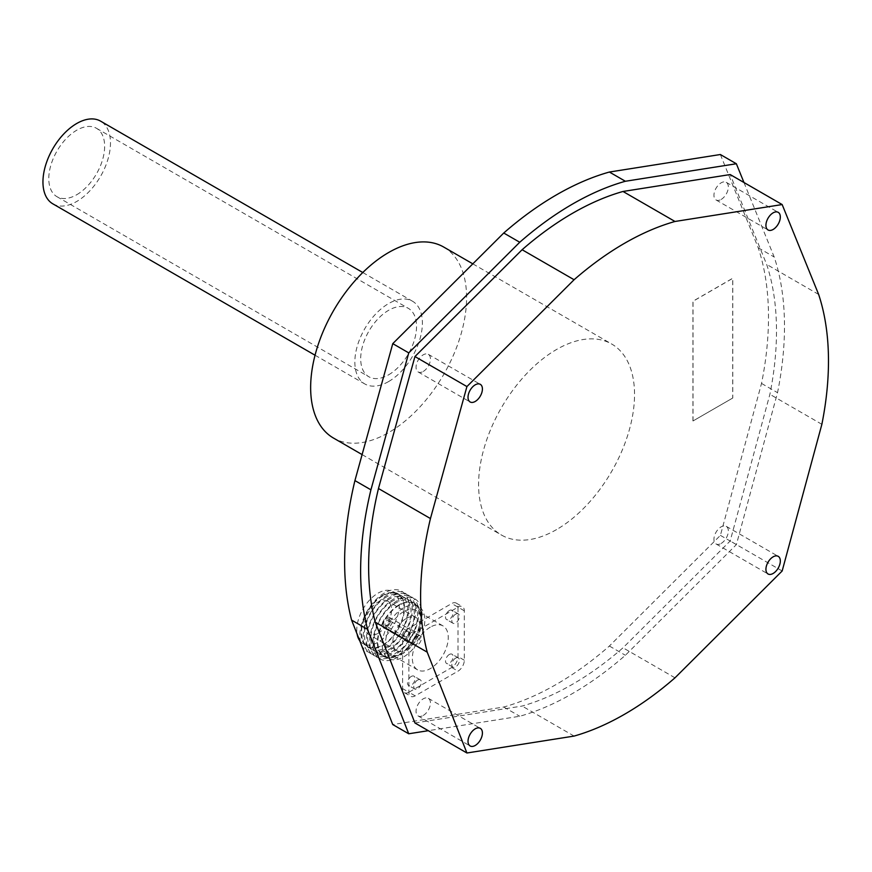 <?xml version="1.0" encoding="UTF-8"?>
<svg xmlns="http://www.w3.org/2000/svg" width="872" height="872" viewBox="0 0 872 872"><rect width="100%" height="100%" fill="white"/><g stroke="black" fill="none" stroke-linecap="round" stroke-linejoin="round"><path stroke-width="0.65" stroke-dasharray="4.36 3.27" d="M388.618 374.818A39.502 22.803 120 0 0 414.418 340.004A39.502 22.803 120 0 0 408.368 308.361A39.502 22.803 120 0 0 388.618 310.312A39.502 22.803 120 0 0 362.817 345.116A39.502 22.803 120 0 0 368.867 376.769A39.502 22.803 120 0 0 388.618 374.818M76.714 194.739A39.502 22.803 120 0 0 102.514 159.936A39.502 22.803 120 0 0 96.465 128.282A39.502 22.803 120 0 0 76.714 130.233A39.502 22.803 120 0 0 50.914 165.048A39.502 22.803 120 0 0 56.963 196.691A39.502 22.803 120 0 0 76.714 194.739M52.843 203.841A47.742 27.566 120 0 0 76.714 201.476A47.742 27.566 120 0 0 107.91 159.402A47.742 27.566 120 0 0 100.585 121.143M388.618 381.555A47.742 27.566 -60 0 1 364.747 383.92A47.742 27.566 -60 0 1 357.422 345.65A47.742 27.566 -60 0 1 388.618 303.576A47.742 27.566 -60 0 1 412.489 301.211A47.742 27.566 -60 0 1 419.814 339.47A47.742 27.566 -60 0 1 388.618 381.555M443.75 247.07A110.275 63.667 -60 0 1 460.656 335.426A110.275 63.667 -60 0 1 388.618 432.599A110.275 63.667 -60 0 1 333.486 438.06M556.565 529.566A110.275 63.667 -60 0 1 501.433 535.027A110.275 63.667 -60 0 1 484.527 446.66A110.275 63.667 -60 0 1 556.565 349.487A110.275 63.667 -60 0 1 611.697 344.026A110.275 63.667 -60 0 1 628.603 432.392A110.275 63.667 -60 0 1 556.565 529.566M423.236 371.45A10.181 5.875 120 0 0 429.885 362.48A10.181 5.875 120 0 0 428.326 354.326A10.181 5.875 120 0 0 423.236 354.828A10.181 5.875 120 0 0 416.587 363.798A10.181 5.875 120 0 0 418.146 371.952A10.181 5.875 120 0 0 423.236 371.45M721.144 199.448A10.181 5.875 120 0 0 727.793 190.478A10.181 5.875 120 0 0 726.234 182.324A10.181 5.875 120 0 0 721.144 182.826A10.181 5.875 120 0 0 714.495 191.796A10.181 5.875 120 0 0 716.054 199.96A10.181 5.875 120 0 0 721.144 199.448M721.144 543.452A10.181 5.875 120 0 0 727.793 534.482A10.181 5.875 120 0 0 726.234 526.328A10.181 5.875 120 0 0 721.144 526.83A10.181 5.875 120 0 0 714.495 535.8A10.181 5.875 120 0 0 716.054 543.954A10.181 5.875 120 0 0 721.144 543.452M423.236 715.454A10.181 5.875 120 0 0 429.885 706.484A10.181 5.875 120 0 0 428.326 698.319A10.181 5.875 120 0 0 423.236 698.832A10.181 5.875 120 0 0 416.587 707.802A10.181 5.875 120 0 0 418.146 715.956A10.181 5.875 120 0 0 423.236 715.454M414.941 722.975L522.11 706.058A288.414 166.519 120 0 0 572.566 684.248A288.414 166.519 120 0 0 623.011 647.798L730.18 540.978L769.889 394.308A288.414 166.519 120 0 0 766.652 264.412L730.18 174.553M674.993 677.817L623.011 647.798M720.359 154.518L758.204 247.757A299.717 173.048 -60 0 1 761.529 383.44L720.403 535.375L609.386 646.032A299.717 173.048 -60 0 1 503.744 707.029L392.738 724.545M732.774 398.014L693.022 420.958L693.022 301.276L732.774 278.332L732.774 398.014L693.022 420.958M574.092 736.077L522.11 706.058M782.162 570.986L730.18 540.978M821.871 424.315L769.889 394.308M818.634 294.431L766.652 264.412M743.969 182.51L774.194 257A299.717 173.048 -60 0 1 777.53 392.673L736.393 544.608L625.377 655.275A299.717 173.048 -60 0 1 519.745 716.261L428.305 730.692M503.744 707.029L519.745 716.261M609.386 646.032L625.377 655.275M720.403 535.375L736.393 544.608M761.529 383.44L777.53 392.673M758.204 247.757L774.194 257M692.935 420.914L692.935 301.232L732.698 278.277L732.698 397.959M449.331 654.48A5.374 3.107 -60 0 1 452.012 654.207A5.374 3.107 -60 0 1 452.841 658.513A5.374 3.107 -60 0 1 449.331 663.243A5.374 3.107 -60 0 1 446.638 663.516A5.374 3.107 -60 0 1 445.821 659.21A5.374 3.107 -60 0 1 449.331 654.48M455.631 658.109A5.374 3.107 -60 0 1 458.312 657.848A5.374 3.107 -60 0 1 459.13 662.153A5.374 3.107 -60 0 1 455.631 666.884A5.374 3.107 -60 0 1 452.939 667.145A5.374 3.107 -60 0 1 452.121 662.84A5.374 3.107 -60 0 1 455.631 658.109M411.279 676.443A5.374 3.107 -60 0 1 413.971 676.171A5.374 3.107 -60 0 1 414.789 680.476A5.374 3.107 -60 0 1 411.279 685.207A5.374 3.107 -60 0 1 408.597 685.479A5.374 3.107 -60 0 1 407.769 681.174A5.374 3.107 -60 0 1 411.279 676.443M417.579 680.073A5.374 3.107 -60 0 1 420.26 679.811A5.374 3.107 -60 0 1 421.089 684.117A5.374 3.107 -60 0 1 417.579 688.847A5.374 3.107 -60 0 1 414.898 689.109A5.374 3.107 -60 0 1 414.069 684.814A5.374 3.107 -60 0 1 417.579 680.073M449.331 610.542A5.374 3.107 -60 0 1 452.012 610.28A5.374 3.107 -60 0 1 452.841 614.586A5.374 3.107 -60 0 1 449.331 619.316A5.374 3.107 -60 0 1 446.638 619.578A5.374 3.107 -60 0 1 445.821 615.272A5.374 3.107 -60 0 1 449.331 610.542M455.631 614.182A5.374 3.107 -60 0 1 458.312 613.91A5.374 3.107 -60 0 1 459.13 618.215A5.374 3.107 -60 0 1 455.631 622.946A5.374 3.107 -60 0 1 452.939 623.218A5.374 3.107 -60 0 1 452.121 618.913A5.374 3.107 -60 0 1 455.631 614.182M411.279 632.505A5.374 3.107 -60 0 1 413.971 632.244A5.374 3.107 -60 0 1 414.789 636.549A5.374 3.107 -60 0 1 411.279 641.28A5.374 3.107 -60 0 1 408.597 641.541A5.374 3.107 -60 0 1 407.769 637.247A5.374 3.107 -60 0 1 411.279 632.505M417.579 636.146A5.374 3.107 -60 0 1 420.26 635.873A5.374 3.107 -60 0 1 421.089 640.179A5.374 3.107 -60 0 1 417.579 644.92A5.374 3.107 -60 0 1 414.898 645.182A5.374 3.107 -60 0 1 414.069 640.876A5.374 3.107 -60 0 1 417.579 636.146M387.179 625.551L386.383 626.009A4.284 2.474 120 0 0 389.403 620.777A4.284 2.474 120 0 0 386.383 619.022A4.284 2.474 120 0 0 383.353 624.265A4.284 2.474 120 0 0 386.383 626.009L387.179 625.551A3.15 1.82 -60 0 1 385.609 625.704A3.15 1.82 -60 0 1 385.13 623.186A3.15 1.82 -60 0 1 387.179 620.406A3.15 1.82 -60 0 1 388.759 620.254A3.15 1.82 -60 0 1 389.403 621.692A3.15 1.82 -60 0 1 387.179 625.551M406.374 631.492A3.15 1.82 -60 0 1 407.954 631.339A3.15 1.82 -60 0 1 408.434 633.857A3.15 1.82 -60 0 1 406.374 636.636A3.15 1.82 -60 0 1 404.804 636.789A3.15 1.82 -60 0 1 404.325 634.26A3.15 1.82 -60 0 1 406.374 631.492M386.383 627.339A5.908 3.412 -60 0 1 383.429 627.633A5.908 3.412 -60 0 1 382.525 622.902A5.908 3.412 -60 0 1 386.383 617.703A5.908 3.412 -60 0 1 389.337 617.409A5.908 3.412 -60 0 1 390.242 622.139A5.908 3.412 -60 0 1 386.383 627.339M406.374 638.882A5.908 3.412 -60 0 1 403.42 639.176A5.908 3.412 -60 0 1 402.515 634.445A5.908 3.412 -60 0 1 406.374 629.246A5.908 3.412 -60 0 1 409.328 628.952A5.908 3.412 -60 0 1 410.232 633.682A5.908 3.412 -60 0 1 406.374 638.882M378.034 633.334A19.151 11.053 120 0 0 390.547 616.46A19.151 11.053 120 0 0 387.615 601.124A19.151 11.053 120 0 0 378.034 602.072A19.151 11.053 120 0 0 365.532 618.935A19.151 11.053 120 0 0 368.464 634.282A19.151 11.053 120 0 0 378.034 633.334M406.374 618.422A19.151 11.053 -60 0 1 415.944 617.474A19.151 11.053 -60 0 1 418.887 632.821A19.151 11.053 -60 0 1 406.374 649.694A19.151 11.053 -60 0 1 396.804 650.643A19.151 11.053 -60 0 1 393.872 635.296A19.151 11.053 -60 0 1 406.374 618.422M382.764 595.881A30.051 17.353 120 0 0 363.123 622.368A30.051 17.353 120 0 0 367.733 646.457A30.051 17.353 120 0 0 382.764 644.964A30.051 17.353 120 0 0 402.395 618.488A30.051 17.353 120 0 0 397.785 594.399A30.051 17.353 120 0 0 382.764 595.881M359.722 640.713A30.051 17.353 120 0 0 363.014 643.732A30.051 17.353 120 0 0 378.034 642.239A30.051 17.353 120 0 0 397.676 615.752A30.051 17.353 120 0 0 393.065 591.674A30.051 17.353 120 0 0 378.034 593.156A30.051 17.353 120 0 0 357.117 634.129M382.764 595.336A30.727 17.734 120 0 0 361.041 632.974A30.727 17.734 120 0 0 382.764 645.509A30.727 17.734 120 0 0 404.488 607.882A30.727 17.734 120 0 0 382.764 595.336M384.399 593.014A34.727 20.056 120 0 0 359.842 635.546A34.727 20.056 120 0 0 384.399 649.727A34.727 20.056 120 0 0 408.957 607.195A34.727 20.056 120 0 0 384.399 593.014M386.034 597.233A30.727 17.734 120 0 0 364.311 634.86A30.727 17.734 120 0 0 386.034 647.406A30.727 17.734 120 0 0 407.758 609.779A30.727 17.734 120 0 0 386.034 597.233M387.669 594.9A34.727 20.056 120 0 0 363.112 637.443A34.727 20.056 120 0 0 387.669 651.624A34.727 20.056 120 0 0 412.227 609.081A34.727 20.056 120 0 0 387.669 594.9M389.304 599.119A30.727 17.734 120 0 0 367.581 636.745A30.727 17.734 120 0 0 389.304 649.291A30.727 17.734 120 0 0 411.028 611.664A30.727 17.734 120 0 0 389.304 599.119M390.939 596.797A34.727 20.056 120 0 0 366.382 639.329A34.727 20.056 120 0 0 390.939 653.51A34.727 20.056 120 0 0 415.497 610.967A34.727 20.056 120 0 0 390.939 596.797M392.574 601.004A30.727 17.734 120 0 0 370.851 638.642A30.727 17.734 120 0 0 392.574 651.177A30.727 17.734 120 0 0 414.298 613.55A30.727 17.734 120 0 0 392.574 601.004M394.209 598.683A34.727 20.056 120 0 0 369.652 641.214A34.727 20.056 120 0 0 394.209 655.395A34.727 20.056 120 0 0 418.778 612.863A34.727 20.056 120 0 0 394.209 598.683M395.844 602.901A30.727 17.734 120 0 0 374.121 640.528A30.727 17.734 120 0 0 395.844 653.073A30.727 17.734 120 0 0 417.579 615.436A30.727 17.734 120 0 0 395.844 602.901M397.49 600.568A34.727 20.056 120 0 0 372.922 643.111A34.727 20.056 120 0 0 397.49 657.292A34.727 20.056 120 0 0 422.048 614.749A34.727 20.056 120 0 0 397.49 600.568M399.125 604.787A30.727 17.734 120 0 0 377.391 642.413A30.727 17.734 120 0 0 399.125 654.959A30.727 17.734 120 0 0 420.849 617.332A30.727 17.734 120 0 0 399.125 604.787M403.54 607.882A30.051 17.353 120 0 0 383.909 634.369A30.051 17.353 120 0 0 388.509 658.458A30.051 17.353 120 0 0 403.54 656.965A30.051 17.353 120 0 0 423.182 630.478A30.051 17.353 120 0 0 418.571 606.4A30.051 17.353 120 0 0 403.54 607.882M399.125 605.332A30.051 17.353 120 0 0 379.483 631.818A30.051 17.353 120 0 0 384.094 655.908A30.051 17.353 120 0 0 399.125 654.414A30.051 17.353 120 0 0 418.756 627.927A30.051 17.353 120 0 0 414.146 603.838A30.051 17.353 120 0 0 399.125 605.332M430.31 627.153A25.386 14.65 120 0 0 413.72 649.52A25.386 14.65 120 0 0 417.612 669.86A25.386 14.65 120 0 0 430.31 668.606A25.386 14.65 120 0 0 446.889 646.239A25.386 14.65 120 0 0 442.998 625.9A25.386 14.65 120 0 0 430.31 627.153M403.54 611.697A25.386 14.65 120 0 0 386.961 634.064A25.386 14.65 120 0 0 390.852 654.403A25.386 14.65 120 0 0 403.54 653.15A25.386 14.65 120 0 0 420.119 630.783A25.386 14.65 120 0 0 416.227 610.444A25.386 14.65 120 0 0 403.54 611.697M415.192 695.867L408.892 692.237L451.718 667.505A8.905 5.145 120 0 0 458.018 656.605L458.018 607.152L415.192 631.884A8.905 5.145 120 0 0 408.892 642.784L408.892 692.237A8.905 5.145 120 0 0 410.734 696.314A8.905 5.145 120 0 0 415.192 695.867L458.018 671.146A8.905 5.145 120 0 0 464.307 660.235L464.307 610.792A8.905 5.145 120 0 0 462.465 606.716A8.905 5.145 120 0 0 458.018 607.152A8.905 5.145 120 0 0 456.165 603.075A8.905 5.145 120 0 0 451.718 603.522L408.892 628.243A8.905 5.145 120 0 0 402.602 639.154L402.602 688.597A8.905 5.145 120 0 0 404.445 692.673A8.905 5.145 120 0 0 408.892 692.237L402.602 688.597M451.718 667.505L458.018 671.146M464.307 660.235L458.018 656.605M464.307 610.792L451.718 603.522M408.892 642.784L402.602 639.154M415.192 631.884L408.892 628.243M96.465 128.282L408.368 308.361M315.043 355.22L364.747 383.92M362.109 454.595L501.433 535.027M428.326 354.326L480.309 384.334M726.234 182.324L778.216 212.343M726.234 526.328L778.216 556.336M428.326 698.319L480.309 728.338M418.146 715.956L470.128 745.963M716.054 543.954L768.036 573.972M716.054 199.96L768.036 229.968M418.146 371.952L470.128 401.97M472.82 263.845L611.697 344.026M362.796 272.522L412.489 301.211M56.963 196.691L368.867 376.769M458.312 657.848L452.012 654.207M420.26 679.811L413.971 676.171M458.312 613.91L452.012 610.28M420.26 635.873L413.971 632.244M389.403 621.692L389.403 620.777M407.954 631.339L388.759 620.254M383.429 627.633L403.42 639.176M415.944 617.474L387.615 601.124M367.733 646.457L363.014 643.732M388.509 658.458L384.094 655.908M417.612 669.86L390.852 654.403M396.804 650.643L368.464 634.282M397.785 594.399L393.065 591.674M418.571 606.4L414.146 603.838M442.998 625.9L416.227 610.444M456.165 603.075L462.465 606.716M404.445 692.673L410.734 696.314M389.337 617.409L409.328 628.952M404.804 636.789L385.609 625.704M414.898 645.182L408.597 641.541M452.939 623.218L446.638 619.578M414.898 689.109L408.597 685.479M452.939 667.145L446.638 663.516"/><path stroke-width="1.31" d="M362.796 272.522L100.585 121.143A47.742 27.566 120 0 0 76.714 123.508A47.742 27.566 120 0 0 45.518 165.582A47.742 27.566 120 0 0 52.843 203.841L315.043 355.22M362.109 454.595L333.486 438.06A110.275 63.667 -60 0 1 316.58 349.705A110.275 63.667 -60 0 1 388.618 252.531A110.275 63.667 -60 0 1 443.75 247.07L472.82 263.845M428.305 730.692L408.728 733.777L392.738 724.545L351.601 620.112A299.717 173.048 -60 0 1 354.926 480.592L392.771 343.644L503.744 233.02A299.717 173.048 -60 0 1 556.565 194.805A299.717 173.048 -60 0 1 609.386 172.035L625.377 181.267L736.36 163.751L743.969 182.51M408.728 733.777L367.592 629.344A299.717 173.048 -60 0 1 370.927 489.824L408.761 352.888L519.745 242.253A299.717 173.048 -60 0 1 572.566 204.037A299.717 173.048 -60 0 1 625.377 181.267M475.218 401.458A10.181 5.875 120 0 0 481.867 392.487A10.181 5.875 120 0 0 480.309 384.334A10.181 5.875 120 0 0 475.218 384.835A10.181 5.875 120 0 0 468.569 393.806A10.181 5.875 120 0 0 470.128 401.97A10.181 5.875 120 0 0 475.218 401.458M773.126 229.467A10.181 5.875 120 0 0 779.775 220.496A10.181 5.875 120 0 0 778.216 212.343A10.181 5.875 120 0 0 773.126 212.844A10.181 5.875 120 0 0 766.477 221.815A10.181 5.875 120 0 0 768.036 229.968A10.181 5.875 120 0 0 773.126 229.467M773.126 573.46A10.181 5.875 120 0 0 779.775 564.5A10.181 5.875 120 0 0 778.216 556.336A10.181 5.875 120 0 0 773.126 556.837A10.181 5.875 120 0 0 766.477 565.808A10.181 5.875 120 0 0 768.036 573.972A10.181 5.875 120 0 0 773.126 573.46M475.218 745.462A10.181 5.875 120 0 0 481.867 736.491A10.181 5.875 120 0 0 480.309 728.338A10.181 5.875 120 0 0 475.218 728.839A10.181 5.875 120 0 0 468.569 737.81A10.181 5.875 120 0 0 470.128 745.963A10.181 5.875 120 0 0 475.218 745.462M624.548 714.266A288.414 166.519 120 0 0 674.993 677.817L782.162 570.986L821.871 424.315A288.414 166.519 120 0 0 818.634 294.431L782.162 204.56L730.18 174.553L623.011 191.469A288.414 166.519 120 0 0 522.11 249.73L414.941 356.55L378.47 488.527A288.414 166.519 120 0 0 375.233 622.15L414.941 722.975L466.923 752.994L574.092 736.077A288.414 166.519 120 0 0 624.548 714.266M609.386 172.035L720.359 154.518L736.36 163.751M782.162 204.56L674.993 221.477A288.414 166.519 120 0 0 574.092 279.738L466.923 386.569L430.452 518.546A288.414 166.519 120 0 0 427.215 652.169L466.923 752.994M427.215 652.169L375.233 622.15M674.993 221.477L623.011 191.469M574.092 279.738L522.11 249.73M466.923 386.569L414.941 356.55M430.452 518.546L378.47 488.527M503.744 233.02L519.745 242.253M392.771 343.644L408.761 352.888M354.926 480.592L370.927 489.824M351.601 620.112L367.592 629.344M357.117 634.129A30.051 17.353 120 0 0 359.722 640.713"/></g></svg>
